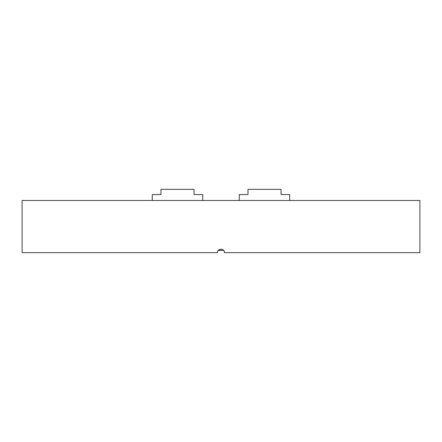 <?xml version="1.0" encoding="UTF-8"?>
<svg xmlns="http://www.w3.org/2000/svg" width="442" height="442" viewBox="0 0 442 442"><rect width="100%" height="100%" fill="white"/><g stroke="black" fill="none" stroke-linecap="round" stroke-linejoin="round"><path stroke-width="0.66" d="M218.354 250.41L223.646 250.41M419.9 200.464L22.1 200.464L22.1 252.669L217.519 252.669C217.309 248.177 224.696 248.183 224.481 252.669L419.9 252.669L419.9 200.464M218.541 250.205L221.011 249.189M224.216 251.343L224.481 252.669M239.271 200.464L239.271 194.552L247.973 194.552L247.973 189.331L281.035 189.331L281.035 194.552L289.737 194.552L289.737 200.464M152.263 200.464L152.263 194.552L160.965 194.552L160.965 189.331L194.027 189.331L194.027 194.552L202.729 194.552L202.729 200.464"/></g></svg>
